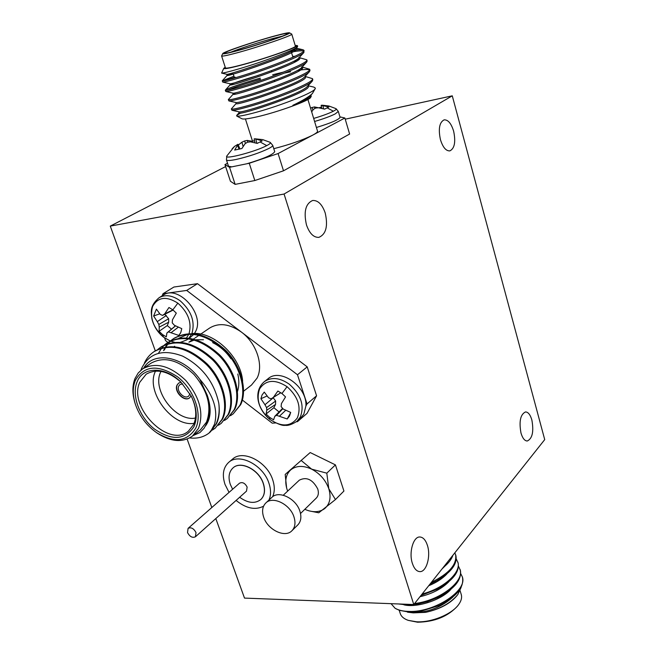 <?xml version="1.0" encoding="UTF-8"?>
<svg xmlns="http://www.w3.org/2000/svg" width="655" height="655" viewBox="0 0 655 655"><rect width="100%" height="100%" fill="white"/><g stroke="black" fill="none" stroke-linecap="round" stroke-linejoin="round"><path stroke-width="0.98" d="M263.654 517.131C261.73 511.129 262.459 506.413 265.824 502.975C272.726 495.72 290.116 504.227 293.964 516.91C295.782 522.731 295.118 527.332 291.958 530.706C285.064 538.287 267.592 529.789 263.654 517.131M265.824 502.975L271.882 497.358C278.776 490.112 296.076 498.529 299.875 511.137C301.677 516.934 300.997 521.511 297.845 524.884L291.958 530.706M283.263 495.237L299.343 480.164C306.556 476.537 312.689 479.476 317.74 488.974C318.903 492.789 318.412 495.827 316.291 498.078L300.522 513.512M286.62 487.975L285.187 474.433L310.192 452.548L335.425 464.886L343.924 491.045L335.466 499.544L318.764 512.8L308.947 510.851M285.187 474.433L310.192 452.548M301.374 460.629L311.624 469.144L326.812 473.164L335.425 464.886M326.812 473.164L328.785 488.728L335.466 499.544M287.668 491.103L286.947 489.105C284.573 480.885 285.842 474.457 290.771 469.832C296.289 465.541 303.24 465.312 311.624 469.144C319.927 473.54 325.65 480.066 328.785 488.728C331.324 497.382 329.956 503.998 324.692 508.583C319.869 512.136 313.901 512.644 306.786 510.106L304.845 509.287M313.671 118.432C322.145 115.935 328.72 113.528 333.379 111.211C335.851 109.925 336.735 109.074 336.04 108.673L329.015 106.028L322.547 105.226L321.163 105.283L321.777 108.312M318.494 107.772L314.4 106.912L310.519 108.034M321.531 107.101L318.764 107.805M311.674 111.849L313.385 109.41L315.505 108.116L318.338 107.764L324.643 109.123L328.9 106.961L321.163 105.283M226.442 159.926C226.917 160.827 230.159 160.672 236.16 159.452C248.712 156.57 259.593 152.918 268.787 148.497C271.571 147.039 272.881 145.975 272.709 145.312L270.171 142.34C271.064 142.864 269.917 143.953 266.732 145.623C255.425 151.731 223.699 159.967 226.786 156.037L226.442 159.926L228.521 166.264L231.845 166.845L249.26 163.275L278.088 153.557L283.509 170.799L349.614 134.029L344.874 118.006L339.929 116.868M238.297 145.082L241.908 142.209L244.626 140.956L247.246 140.424L252.167 141.259L254.517 140.669M254.836 138.77L262.197 140.858L257.202 143.396L250.529 141.84L247.492 142.209L245.117 143.65L241.9 148.513L234.654 150.069L237.487 145.304L239.1 149.209M287.062 386.679C274.977 378.999 265.84 379.72 259.65 388.841C255.884 399.648 259.339 409.883 270.016 419.527C281.765 427.24 290.885 426.675 297.37 417.857C301.472 407.017 298.033 396.627 287.062 386.679L281.953 393.508L277.884 391.043L273.364 397.38L280.872 392.73M273.094 397.601L275.64 401.024L275.534 404.454L273.856 407.705L266.086 414.001L269.606 417.358L273.602 419.814L274.781 416.343L276.566 415.319L287.201 418.979L289.526 416.023L290.689 412.413L283.263 409.08L281.11 406.616L281.429 403.586L285.539 396.914L281.953 393.508M170.308 340.985L163.578 337.178C153.262 327.844 149.602 317.61 152.599 306.483C157.912 296.977 166.329 295.863 177.841 303.142C188.214 312.386 191.956 322.538 189.074 333.608M188.869 334.124L186.503 337.939M159.738 313.81L153.63 316.005L156.422 309.135L160.262 314.416L162.587 315.407L164.724 313.843L168.965 307.498L172.838 309.823L176.31 313.131L172.453 319.796L172.24 322.841L174.394 325.289L181.771 328.63L180.821 332.445L178.848 335.442L168.441 331.864L166.894 333.018L166.321 336.866L162.514 334.549L159.108 331.291L167.287 325.56L168.695 322.194L168.638 318.707L164.839 314.359M391.051 603.673L395.153 608.331L399.46 610.345L409.539 612.065L420.346 611.418L439.177 605.49C456.339 596.828 464.117 587.535 462.52 577.612M395.153 608.331C398.789 610.345 403.513 611.377 409.334 611.434C434.412 612.425 468.112 590.54 462.242 576.695L460.735 573.641M398.42 603.959L407.271 604.942L417.874 604L427.6 601.601L438.539 597.229C454.668 588.657 461.931 579.683 460.318 570.292L458.516 566.313M414.59 603.525C439.579 600.75 464.723 581.476 460.039 569.375M421.124 595.297L437.663 589.017C452.908 580.559 459.72 571.864 458.107 562.948L456.289 558.961M422.147 594.011C444.098 588.362 461.529 572.216 457.829 562.023M430.163 583.908L436.607 580.829C451.074 572.486 457.501 564.07 455.888 555.571L454.848 552.82M431.465 582.27C449.06 573.624 457.108 564.413 455.61 554.646M399.206 610.255L400.254 613.53C401.278 616.592 403.947 618.869 408.27 620.367L416.506 621.783C431.268 622.725 451.663 614.39 458.541 604.704C461.243 601.028 462.143 597.63 461.251 594.535L460.097 590.72M418.758 611.68L410.128 612.302L399.46 610.345M457.223 595.329C450.542 603.476 440.013 609.15 425.635 612.351C440.127 608.986 450.869 603.026 457.853 594.478L461.145 587.371M458.541 604.704L457.591 605.973C448.012 616.445 434.683 621.865 417.603 622.217L408.27 620.367M443.083 567.631C448.266 563.537 451.532 559.427 452.883 555.293M187.535 532.572L188.091 528.356C191.096 527.005 193.741 528.413 196.009 532.581L195.46 536.764C192.447 538.14 189.811 536.74 187.535 532.572M188.091 528.356L239.517 483.193C242.481 481.81 245.019 483.103 247.131 487.074L246.501 491.135L195.46 536.764M232.615 489.252L230.306 484.381C228.014 477.298 228.906 471.821 232.983 467.932C240.713 460.465 258.979 469.758 263.253 483.529C265.406 490.39 264.587 495.737 260.78 499.552C254.934 503.965 247.885 503.196 239.648 497.26M233.033 467.891L233.082 467.85C240.811 460.383 259.077 469.676 263.343 483.439C265.504 490.308 264.677 495.647 260.878 499.47L260.829 499.511M229.045 492.396L225.025 484.438C221.947 474.949 223.15 467.613 228.644 462.414C238.952 452.54 263.285 464.935 268.959 483.292C271.072 489.694 271.055 495.295 268.918 500.109M228.644 462.414L232.541 459.122C242.841 449.264 267.101 461.578 272.726 479.869C274.838 486.305 274.797 491.938 272.603 496.752M412.372 563.382C408.654 552.484 413.33 536.396 419.88 536.994C423.138 537.223 425.644 540.007 427.404 545.345C431.031 556.152 426.462 572.233 419.781 571.618C416.605 571.365 414.14 568.622 412.372 563.382M520.987 433.037C518.899 421.411 520.414 414.369 525.523 411.93C528.2 412.044 530.313 414.73 531.86 419.986C533.94 431.555 532.409 438.563 527.267 441.011C524.639 440.889 522.543 438.236 520.987 433.037M440.43 139.63C438.187 128.847 439.423 122.256 444.156 119.84C448.094 119.685 451.254 123.476 453.645 131.213C455.864 141.947 454.595 148.505 449.829 150.896C445.973 151.051 442.837 147.301 440.43 139.63M306.483 224.96C303.511 211.778 305.574 203.623 312.656 200.487C318.019 200.209 322.211 204.393 325.224 213.014C328.155 226.155 326.043 234.269 318.887 237.356C313.663 237.609 309.52 233.475 306.483 224.96M311.223 96.326L310.683 97.349C310.118 100.379 277.352 112.3 256.604 116.934C248.327 118.809 243.439 119.423 241.932 118.768L236.701 116.033L236.733 115.345L240.893 112.938M310.912 95.106L311.264 96.252L309.815 97.734C306.99 99.642 301.341 102.164 292.867 105.316C302.798 100.592 309.332 96.621 312.468 93.395L315.055 88.974C312.541 93.468 275.272 107.518 252.298 113.34C243.193 115.665 237.994 116.557 236.701 116.033M308.087 85.756L313.843 87.099L315.276 87.999L315.268 88.662M274.65 35.968C254.459 41.412 222.815 52.13 222.741 53.612C222.643 54.308 227.326 53.391 236.791 50.861C258.381 45.113 292.687 33.331 289.485 32.816C288.446 32.521 283.5 33.569 274.65 35.968M289.485 32.816L291.753 34.101C293.628 35.1 258.406 47.16 236.357 53.006C226.966 55.503 222.053 56.486 221.603 55.953L222.741 53.612M273.561 36.393C282.854 33.888 287.512 32.955 287.537 33.61C287.889 34.846 257.145 45.285 237.97 50.394C230.028 52.523 225.639 53.44 224.796 53.145C222.25 52.498 253.55 41.781 273.561 36.393M282.24 36.189L273.168 38.44C259.388 42.157 238.494 48.937 230.617 52.261M296.952 45.498L297.599 45.85L297.55 46.701C295.454 49.952 260.534 62.618 238.584 68.963C228.513 71.878 222.847 73.254 221.595 73.082L223.797 68.284C223.592 69.234 228.751 68.357 239.247 65.656C263.154 59.515 300.923 46.259 296.952 45.498L295.184 45.449M225.222 67.236L223.797 68.284M221.603 55.953L225.443 67.915C225.918 68.562 230.855 67.67 240.229 65.246C262.27 59.589 297.337 47.381 295.389 46.128L291.753 34.101M305.271 76.455L312.468 78.649C315.456 81.973 274.445 98.291 248.54 105.43C237.708 108.443 231.96 109.614 231.313 108.943L236.119 103.49M312.468 78.649L312.82 79.82L312.189 81.236C308.194 86.419 271.719 100.264 248.916 106.626C239.378 109.287 233.729 110.507 231.976 110.286L231.313 108.943M291.033 50.992L292.801 50.582C298.009 49.69 301.431 49.428 303.085 49.788L303.953 50.337C306.745 52.973 265.3 68.914 239.37 76.578C228.521 79.804 222.823 81.228 222.266 80.86L233.941 76.201M303.953 50.337L303.895 52.474C300.858 56.764 263.122 70.822 239.755 77.789C229.708 80.77 224.043 82.211 222.757 82.104L222.266 80.86M226.049 80.295L235.112 77.085M299.605 57.714L306.802 59.818C309.668 62.684 268.37 78.747 242.44 86.239C231.6 89.391 225.885 90.734 225.295 90.259L225.377 90.087C228.358 88.081 239.984 84.094 260.256 78.109M272.66 74.752L283.59 72.075M306.802 59.818L307.154 60.997L306.671 62.094C303.314 66.687 266.004 80.688 242.825 87.442C232.943 90.316 227.285 91.684 225.836 91.536L225.295 90.259M227.776 90.103C233.941 87.459 244.888 83.84 260.608 79.239M273.012 75.882L274.65 75.472M284.442 73.106L290.623 71.747M302.446 67.105L309.643 69.25C312.566 72.345 271.416 88.54 245.502 95.859C234.662 98.946 228.931 100.199 228.317 99.626L233.221 94.083L236.144 92.625M309.643 69.25L309.995 70.429L309.438 71.682C305.762 76.578 268.861 90.496 245.879 97.055C236.168 99.822 230.511 101.107 228.906 100.927L228.317 99.626M291.352 52.064C297.91 50.861 302.037 50.525 303.724 51.049M296.486 59.72L299.007 59.359M293.334 61.472L296.936 60.858M300.023 68.857L302.143 68.595M297.354 70.47C303.895 69.397 307.948 69.217 309.512 69.929M252.363 142.094L252.167 141.259M273.364 397.38L271.047 398.87L268.525 397.741L264.26 392.091L262.049 394.998L260.911 398.715L267.035 395.997M305.893 406.043C307.449 386.876 280.414 367.52 268.083 378.713L264.333 381.66C271.53 376.789 279.873 377.648 289.363 384.248C301.063 394.752 304.69 405.732 300.227 417.194L296.985 421.263L300.596 418.152L303.838 414.091L305.893 406.043L307.023 403.947L297.476 374.75L307.211 366.874L316.578 395.784L307.023 403.947M237.503 391.387C239.181 386.188 239.28 380.399 237.798 374.021M230.978 358.793C225.983 351.53 219.867 346.143 212.654 342.63M203.451 339.757L195.788 339.757M194.248 340.068L188.992 342.164M243.635 391.166L251.479 385.058L257.03 378.181C263.859 365.392 256.482 343.146 241.49 332.142C229.602 323.799 218.966 322.44 209.584 328.065L199.701 334.803M177.022 385.091C173.722 391.485 184.292 402.334 189.516 397.904L191.096 395.833C196.295 406.681 197.122 416.261 193.585 424.546L188.345 431.211C168.638 448.454 127.791 407.066 139.785 382.25L146.18 374.193C156.602 368.306 168.229 370.984 181.067 382.25L178.602 383.11L177.022 385.091M178.717 383.036L177.251 384.927C173.984 391.248 184.342 402.039 189.631 397.814M195.788 428.083C202.657 413.976 194.076 389.537 177.423 376.723C158.002 364.139 143.953 365.392 135.274 380.498C132.588 387.359 132.597 395.194 135.307 404.004C139.286 415.81 146.36 425.349 156.512 432.619C174.181 443.263 187.273 441.757 195.788 428.083M135.307 404.004L135.028 403.144C132.195 393.909 132.187 385.689 135.004 378.492L138.189 373.014L142.675 368.847C155.849 361.814 170.21 365.686 185.783 380.465C199.775 397.159 204.008 413.133 198.481 428.386L192.414 436.099C182.499 442.845 170.775 441.855 157.257 433.135L156.512 432.619M193.954 426.642C185.087 440.111 171.905 440.905 154.416 429.009C139.507 417.3 131.352 395.514 137.075 381.906C142.782 366.473 165.068 366.137 180.854 382.037L191.235 396.103C196.811 407.656 197.72 417.833 193.954 426.642M194.109 423.326C172.142 427.134 145.516 391.706 155.292 371.565L155.505 371.098M160.991 371.385L160.59 372.261C151.731 390.298 175.982 422.09 195.477 418.054M140.94 370.165L141.529 368.544C149.25 352.873 162.964 348.738 182.671 356.14C202.125 366.374 214.16 382.029 218.778 403.112C219.752 411.16 218.803 418.201 215.945 424.235L210.599 431.678L214.553 424.08C218.23 409.801 213.276 394.818 199.709 379.13C183.416 356.05 153.245 350.679 143.699 368.151M193.397 435.338L199.963 432.554L193.045 435.608M192.414 436.099L200.422 429.827L206.489 422.131C212.048 406.952 207.889 391.084 194.019 374.529C178.569 359.898 164.274 356.099 151.133 363.124L142.675 368.847M182.622 383.838L179.969 384.534L178.733 386.082C176.13 391.109 184.448 399.665 188.566 396.177L190.032 393.876M163.545 350.589L165.166 347.437M165.445 346.978L167.565 343.998M167.893 343.613L170.3 341.132M170.66 340.805L173.329 338.766C189.352 330.104 206.595 334.197 225.058 351.055C240.508 366.456 246.951 391.084 239.935 405.248L233.196 413.845L230.454 415.712M164.331 350.057L165.69 347.363M165.969 346.888L168.048 343.859M168.368 343.466L170.734 340.927M171.094 340.6L173.722 338.512M173.329 338.766L174.115 338.242C190.138 329.571 207.373 333.665 225.828 350.507C241.261 365.899 247.696 390.511 240.672 404.667L233.196 413.845M218.778 403.112C219.908 411.258 219.138 418.16 216.469 423.818L208.97 433.102C203.582 437.204 197.139 438.809 189.647 437.925M144.37 363.165C146.466 358.473 149.659 354.65 153.95 351.702C170.071 343.007 187.535 347.273 206.358 364.499C222.119 380.227 228.841 405.248 221.873 419.536L215.151 428.198L212.285 430.122M153.95 351.702L154.768 351.145C170.889 342.459 188.345 346.716 207.152 363.934C222.897 379.646 229.61 404.651 222.643 418.93L215.151 428.198M157.757 349.434L160.491 347.33C176.58 338.643 193.978 342.86 212.678 359.963C228.333 375.577 234.965 400.467 227.973 414.713L221.243 423.351L218.426 425.259M160.491 347.33L161.31 346.79C177.39 338.103 194.772 342.311 213.465 359.398C229.103 374.996 235.718 399.869 228.734 414.116L221.243 423.351M164.249 345.087L166.951 343.023C183.007 334.345 200.324 338.496 218.909 355.477C234.465 370.984 240.999 395.743 233.991 409.948L227.26 418.57L224.477 420.453M158.494 353.201L161.613 348.198M161.932 347.797L164.331 345.21M164.692 344.882L167.352 342.761M166.951 343.023L167.754 342.483C183.801 333.813 201.118 337.955 219.687 354.92C235.227 370.419 241.744 395.161 234.744 409.359L227.26 418.57M210.599 431.678L208.97 433.102M215.536 427.879L212.621 429.754M170.226 341.026L163.627 337.227C157.609 332.38 153.688 326.165 151.854 318.592C151.084 311.477 149.7 305.811 159.091 297.697L163.21 295.159C178.07 284.426 204.728 313.827 195.779 331.135L194.273 333.813M162.587 315.407L173.157 310.069M167.287 325.56L171.454 329.137M175.434 325.838L166.894 333.018M178.848 335.442L180.583 332.961M171.348 332.503L178.283 327.197M168.441 331.864L175.515 325.871M159.108 331.291L159.239 327.107L168.695 322.194M159.239 327.107L158.854 324.462L168.638 318.707M158.854 324.462L157.29 321.654L166.321 315.497M157.29 321.654L153.63 316.005M164.724 313.843L172.945 309.905M193.839 334.386L189.254 338.242M199.709 379.13L207.201 395.129C210.656 405.674 210.615 414.828 207.078 422.598L204.123 428.173L199.963 432.554M207.201 395.129C211.606 408.106 211.049 418.381 205.531 425.955M178.864 338.226L188.272 334.14M191.776 333.616C213.219 330.759 240.909 356.59 242.637 381.136M296.428 421.73L297.468 421.664L307.015 413.403L316.578 395.784M297.468 421.664L298.295 420.133M242.383 400.074L272.218 423.163L275.575 422.958M197.491 283.68L186.691 290.435L162.997 293.727L173.911 287.029L197.491 283.68L307.211 366.874M297.476 374.75L186.691 290.435M164.601 337.947L165.551 340.6L167.876 342.401M162.997 293.727L162.145 295.814M280.897 392.738L271.047 398.87M278.924 411.848L273.856 407.705M274.781 416.343L282.6 408.36M260.911 398.715L264.956 404.733L273.291 397.757M264.956 404.733L266.577 407.606L275.64 401.024M266.577 407.606L266.798 410.177L275.534 404.454M266.798 410.177L266.086 414.001M276.566 415.319L282.878 408.663M279.611 416.031L285.695 410.308M290.648 412.625L287.201 418.979M452.269 95.826L544.723 439.611L413.78 604.54L284.065 194.027L452.269 95.826L345.226 119.194M241.908 142.209L243.087 146.409M244.626 140.956L245.453 143.42M247.246 140.424L247.909 142.143M254.124 138.885L254.959 142.684M255.827 139.171L256.842 143.265M237.487 145.304L237.953 144.28L239.984 148.996M237.953 144.28L234.49 146.401L232.124 148.8M272.709 145.312L274.715 151.665C273.119 154.621 263.85 158.649 246.91 163.758M315.276 87.999L315.055 88.974M297.55 46.701L296.134 48.249C292.114 54.013 226.949 75.62 226.802 74.285L221.595 73.082M292.695 56.469L295.102 56.24M303.895 52.474L298.95 57.869C294.537 64.018 230.593 85.175 229.856 83.725L222.757 82.104M306.671 62.094L301.742 67.457C296.961 73.966 234.22 94.697 232.902 93.133L225.836 91.536M309.438 71.682L304.526 77.003C299.384 83.873 237.822 104.17 235.939 102.507L228.906 100.927M312.189 81.236L307.285 86.526C301.791 93.722 241.4 113.602 238.977 111.841L231.976 110.286M312.468 93.395L310.028 96.015C307.629 98.397 301.914 101.492 292.867 105.316M296.224 48.151L296.854 48.609C300.473 52.392 225.664 77.609 227.129 75.431L226.761 74.277M227.154 75.374L232.951 73.082M298.819 57.525L299.728 58.098C303.437 62.209 228.8 87.361 230.151 84.855L229.782 83.709M230.192 84.757C232.345 83.357 241.687 80.246 258.234 75.399M301.554 66.892L302.053 67.056M302.348 66.794L302.577 67.547C306.384 71.976 231.919 97.079 233.155 94.23L233.221 94.083M305.214 76.258L305.418 76.954C309.316 81.703 235.022 106.749 236.152 103.564L235.8 102.475M308.063 85.69L308.251 86.313C312.238 91.381 238.117 116.377 239.124 112.865L238.788 111.8M310.904 95.073L309.815 97.734M292.801 50.582L290.976 50.812M235.137 184.374L230.437 181.271L224.968 164.577L229.561 167.32L235.137 184.374L254.82 180.534L249.26 163.275M227.539 163.259L224.968 164.577M278.088 153.557L344.874 118.006M254.82 180.534L283.509 170.799M229.561 167.32L231.845 166.845M273.774 148.685C289.788 144.591 302.815 140.047 312.836 135.061C316.177 133.268 317.732 131.958 317.519 131.131L307.924 99.478M316.414 127.479C331.004 123.025 338.881 119.644 340.068 117.335L338.308 111.416L336.04 108.673M322.858 105.488L323.635 108.804M314.4 106.912L314.957 108.419M312.058 107.363L312.91 110.007M215.814 518.572L244.503 598.097L413.78 604.54M211.819 507.519L187.133 439.079M155.284 350.818L110.277 226.098L225.623 166.575M263.556 506.2C255.253 510.401 246.1 508.476 236.103 500.428M407.492 612.171L413.305 612.875L425.635 612.351M413.305 612.875C428.82 612.155 441.978 606.915 452.769 597.163M403.857 604.802C416.187 608.086 441.02 600.357 450.812 589.467M419.986 596.73C432.267 593.733 441.888 588.739 448.839 581.738M428.689 585.758C436.32 582.614 442.371 578.692 446.849 573.985M442.059 568.925L444.925 566.116M420.346 611.418L439.177 605.49M416.302 604.254L438.539 597.229M420.96 595.501L437.663 589.017M429.967 584.162L436.607 580.829M110.277 226.098L284.065 194.027M314.596 121.478C323.505 118.858 330.39 116.32 335.27 113.872L338.308 111.416M327.271 107.928L333.379 111.211M260.223 142.012L266.732 145.623M269.606 417.358L270.016 419.527M159.091 297.697C165.404 294.259 172.453 295.315 180.248 300.874C191.448 310.92 195.321 321.834 191.874 333.624M177.841 303.142L172.838 309.823M162.514 334.549L163.578 337.178M191.628 334.181L188.877 338.193M187.764 339.2L186.904 339.839L187.887 339.175M270.171 142.34L262.712 139.613L254.713 138.77M296.985 421.263C292.089 424.432 288.167 425.791 285.212 425.324C282.411 425.889 277.36 423.973 270.056 419.56C257.89 409.94 252.65 391.69 264.333 381.66M462.52 577.604L462.242 576.695M245.412 118.948L252.511 141.169M292.932 57.247L291.532 52.646M291.164 51.442L290.885 50.5M274.773 81.556L274.396 80.352M271.776 71.886L271.399 70.674M188.91 342.164L192.627 339.626M193.422 339.085L194.379 338.43M195.157 337.898L198.915 335.335M170.513 341.132L174.492 342.238M180.657 342.303L186.904 339.839M174.074 346.675L174.68 346.266M180.551 342.295L180.976 342.008M226.786 156.037L234.49 146.401M296.592 47.749L296.854 48.609M299.482 57.288L299.728 58.098M232.795 93.108L233.155 94.23M236.733 115.345L239.091 112.758M296.756 48.273L303.085 49.788M227.121 75.407L222.323 80.737M230.134 84.814L225.377 90.087M234.023 76.447L233.245 74.007"/></g></svg>
